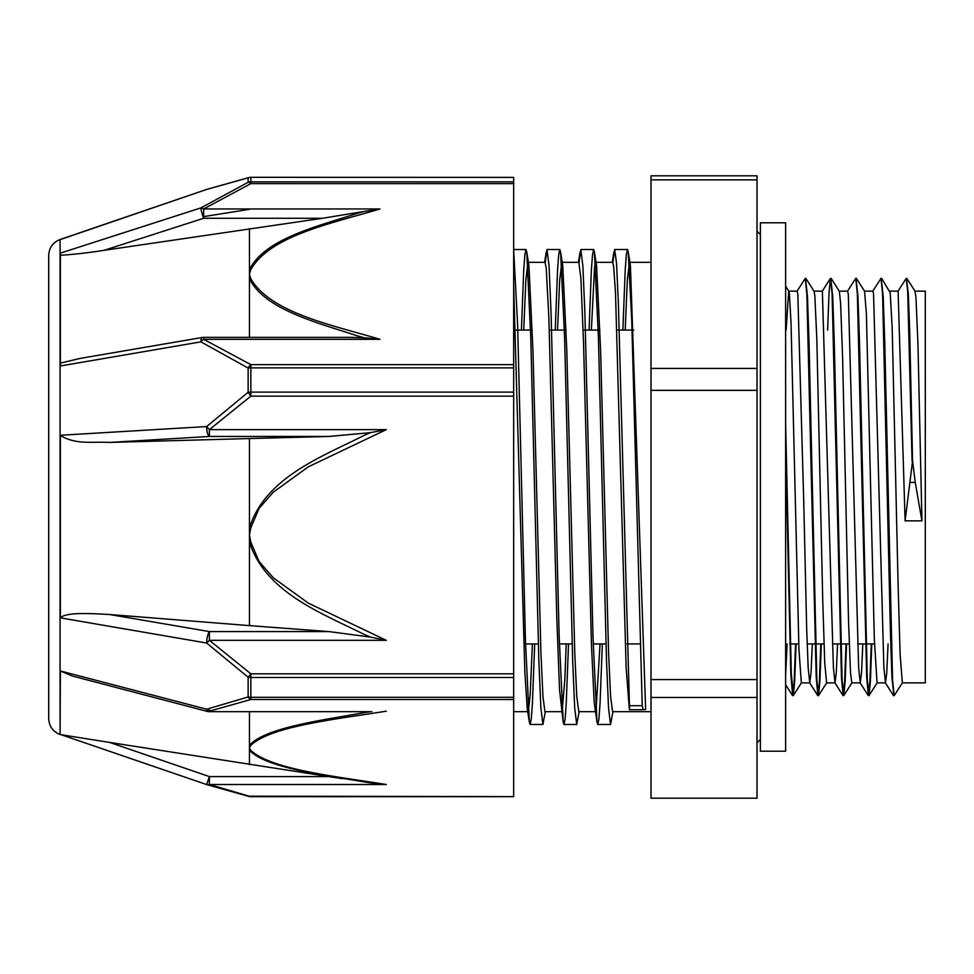 <?xml version="1.0" encoding="UTF-8"?>
<svg xmlns="http://www.w3.org/2000/svg" width="974" height="974" viewBox="0 0 974 974"><rect width="100%" height="100%" fill="white"/><g stroke="black" fill="none" stroke-linecap="round" stroke-linejoin="round"><path stroke-width="1.46" d="M906.891 278.442L915.061 291.25L915.986 297.874L917.971 344.626L921.94 520.846L915.243 482.434L912.565 460.885L909.728 332.584L908.304 293.527L906.514 278.747M912.565 460.885L905.102 520.846L898.101 291.153M902.435 682.774L894.144 695.692L892.586 680.096L884.769 342.945L883.211 296.473L881.275 278.734M871.791 643.924L870.403 681.203L869.015 695.57L867.335 680.071L859.518 342.775L857.96 296.339L856.024 278.722M846.552 643.924L845.164 681.13L843.776 695.57L842.096 680.096L834.28 342.738L832.721 296.327L830.785 278.747M821.301 643.924L819.925 681.167L818.537 695.594L816.857 680.108L809.041 342.885L807.483 296.437L805.547 278.747M796.062 643.924L794.674 681.228L793.286 695.582L791.29 673.071L785.628 423.727M912.066 460.885L907.707 291.798L906.258 278.345L897.967 291.25M893.889 695.266L891.953 677.575L890.394 631.115L882.578 293.917L881.02 278.333L872.728 291.238M871.292 643.924L869.843 682.324L868.394 695.667L866.714 677.539L857.339 293.905L855.769 278.308L847.49 291.214M846.041 643.924L844.592 682.299L843.155 695.667L841.475 677.648L832.088 293.905L830.408 278.43L829.02 292.882L827.644 330.076M820.802 643.924L819.353 682.299L817.904 695.692L816.224 677.685L806.849 293.929L805.291 278.345L797 291.25M795.563 643.924L794.114 682.324L792.666 695.679L790.815 673.825L785.628 449.16M786.14 330.076L788.709 291.129M785.628 286.173L788.843 291.226L789.415 294.075L791.034 322.893L798.96 649.841L801.334 682.871L809.747 682.871L808.152 667.543L806.667 628.23L803.72 500.928L797.828 294.063L797.122 291.153M805.912 278.442L814.081 291.25L814.836 295.779L816.821 338.733L822.762 601.202L824.747 662.977L826.622 682.871M831.151 278.43L839.32 291.238L840.611 303.206L842.595 357.251L848.549 621.534L850.533 672.937L851.824 682.859M856.402 278.406L864.571 291.214L866.397 313.969L874.335 639.431L877.063 682.859M881.653 278.43L890.199 292.736L892.184 327.848L898.138 586.482L900.122 654.565L902.35 682.871M643.193 709.693L642.219 705.712L629.447 705.736A50.1 1.364 83 0 1 629.399 709.717L643.193 709.717L629.387 709.717M521.407 330.076L523.695 270.589L524.84 254.884L525.984 249.527L526.739 251.889L530.781 337.795L538.853 660.737L540.874 707.952L542.895 724.473L545.318 711.665M555.241 330.076L557.518 270.614L558.662 254.847L559.807 249.551L560.574 251.949L564.616 338.051L572.688 660.798L574.697 707.988L576.718 724.486L579.153 711.665M589.063 330.076L591.352 270.614L592.496 254.847L593.629 249.539L594.396 251.949L598.438 337.917L606.51 660.786L608.531 707.976L610.54 724.449L612.975 711.665M622.885 330.076L625.174 270.589L626.319 254.884L627.463 249.514L628.218 251.889L631.724 320.093L642.219 705.712M513.675 250.391L517.596 324.062L525.436 640.101L529.357 722.111L530.124 724.473L531.268 719.129L532.413 703.411L534.689 643.924M545.245 262.566L547.035 249.551L549.056 266.036L551.077 313.226L559.149 636.18L563.191 722.075L563.946 724.486L565.09 719.129L566.235 703.398L568.524 643.924M579.067 262.566L580.857 249.539L582.878 265.999L584.899 313.202L592.971 635.985L597.001 722.038L597.768 724.449L598.913 719.165L600.057 703.386L602.346 643.924M612.902 262.542L614.691 249.514L616.53 263.357L618.38 303.17L629.447 705.712M625.198 330.076L627.341 279.952L629.484 262.323L630.421 265.719L645.64 709.449L643.193 709.717M523.72 330.076L525.863 279.952L528.005 262.323L528.943 265.719L532.936 350.129L540.923 652.604L542.932 696.361L544.929 711.665L561.523 711.665M557.542 330.076L559.685 279.964L561.84 262.359L562.765 265.707L566.771 350.116L574.757 652.592L576.754 696.386L578.812 711.665M591.364 330.076L594.59 266.779L595.662 262.335L596.599 265.732L600.593 350.104L608.58 652.617L610.576 696.386L612.573 711.641M629.387 709.693L626.148 667.811L615.495 292.675L613.596 265.719L612.597 262.335M600.045 643.924L595.978 711.434M597.001 722.051L594.164 702.12L591.498 645.482L583.511 341.886L580.845 277.821L578.836 262.335L561.84 262.335M566.211 643.924L564.859 679.134L562.156 711.458M563.191 722.087L559.526 689.787L556.86 619.476L548.861 317.536L546.195 267.801L545.002 262.359M532.388 643.924L530.209 694.584L528.334 711.434M529.357 722.111L527.287 709.169L524.876 672.754L513.675 285.966M921.94 520.846L905.102 520.846M888.057 643.924L886.766 672.876L885.476 682.884L883.868 667.446L873.556 294.063L872.85 291.141M862.806 643.924L861.527 672.9L860.237 682.859L858.63 667.397L848.305 294.087L847.563 291.129M837.567 643.924L836.276 672.876L834.986 682.859L833.391 667.507L822.373 291.141M812.328 643.924L811.038 672.864L809.747 682.884M787.077 643.924L785.628 675.323M757.017 697.494L757.017 798.181L650.997 798.181L650.997 697.494L757.017 697.494L757.017 679.596L650.997 679.596L650.997 390.343L757.017 390.343L757.017 679.596M757.017 179.849L757.017 175.819L650.997 175.819L650.997 179.849L757.017 179.849L757.017 368.416L650.997 368.416L650.997 179.849M757.017 368.416L757.017 390.343M650.997 368.416L650.997 390.343M650.997 679.596L650.997 697.494M914.976 291.129L925.3 291.129L925.3 682.871L902.301 682.871M513.675 796.61L250.866 796.172A8.413 4.7 104.2 0 1 248.796 796.428L248.796 796.428A8.413 8.413 0 0 0 250.866 796.683L209.386 784.508L209.386 776.595L206.658 784.569A8.413 5.369 -72.4 0 0 206.841 784.63L206.841 784.63A8.413 5.369 -72.4 0 0 209.386 784.508L386.313 784.508C336.639 776.485 271.125 769.63 250.72 750.272A8.413 7.78 152.9 0 1 249.466 750.26C265.585 767.707 321.189 774.549 363.85 781.866A760.256 258.889 179.8 0 0 364.495 781.952A760.256 258.889 179.8 0 0 366.017 782.183A760.256 258.889 179.8 0 0 370.461 782.84L366.005 782.195M72.368 676.029L60.388 670.976L60.071 734.493L60.071 239.507L206.658 189.431L248.139 177.84L248.139 182.296L200.912 207.888L60.388 253.118L60.388 365.968L200.912 341.85A8.413 4.493 -58.1 0 1 203.639 339.305L203.639 337.345A8.413 8.413 0 0 0 202.215 337.467A8.413 2.362 80.3 0 0 200.912 341.85L248.139 368.062L248.139 392.254L206.658 426.551L60.388 435.256L60.388 617.857C66.183 612.037 89.377 613.425 109.648 614.521L249.466 625.625L249.466 542.153C265.659 592.436 321.043 612.841 363.838 634.257M206.658 784.569L60.4 734.457L206.658 784.569A8.413 8.413 0 0 0 206.841 784.63L248.796 796.415M60.388 670.976L206.658 709.206A8.413 1.753 104.7 0 0 207.255 711.41A8.413 8.413 0 0 0 209.349 711.677M60.388 617.857L206.658 643.035L248.139 677.222L248.139 696.97L206.658 709.206A8.413 5.369 -107.6 0 0 209.386 711.166L250.866 699.515L513.675 699.515L513.675 796.172M513.675 183.623L513.675 181.846L250.866 181.846L250.866 183.623L513.675 183.623L513.675 364.641L250.866 364.641A8.413 3.835 115.4 0 0 248.139 368.062A8.413 3.214 180 0 1 250.866 367.892L513.675 367.892L513.675 364.641M379.97 208.96L364.045 211.468A718.495 459.898 0.2 0 0 357.47 213.33C317.244 226.455 264.782 238.727 249.466 269.64A8.413 6.343 15.7 0 1 250.72 269.713C270.334 235.282 332.791 223.253 379.97 208.96L203.639 208.96L250.866 183.623A8.413 3.835 64.6 0 0 248.139 182.296A8.413 8.218 -0 0 1 250.866 181.846L250.866 177.39A8.413 8.34 180 0 0 248.139 177.84A8.413 4.7 75.8 0 1 248.796 177.572L248.796 177.572A8.413 8.413 0 0 1 250.866 177.317L513.675 177.39L250.866 177.317M203.639 208.96A8.413 4.493 -121.9 0 0 200.912 207.888A8.413 0.925 72.2 0 0 203.639 218.273L203.639 208.96M248.796 177.585L206.841 189.37A8.413 8.413 0 0 0 206.658 189.431A8.413 5.369 -107.6 0 1 206.841 189.37L206.841 189.37A8.413 5.369 -107.6 0 1 207.024 189.321M513.675 396.138L513.675 392.12L250.866 392.12L250.866 396.138L513.675 396.138L513.675 673.813L250.866 673.813A8.413 0.864 126 0 1 248.139 677.222A8.413 5.138 180 0 0 250.866 677.49L513.675 677.49L513.675 673.813M357.47 335.847A718.495 462.796 0.2 0 0 364.045 337.747L379.97 339.305L203.639 339.305L250.866 364.641L250.866 392.12A8.413 2.557 0 0 0 248.139 392.254A8.413 0.864 54 0 0 250.866 396.138L209.386 429.631A8.413 0.986 -132.4 0 1 206.658 426.551A8.413 2.691 86.6 0 0 209.386 436.462L209.386 429.631L386.313 429.631L370.461 432.639A760.256 749.152 179 0 0 363.862 435.536C321.237 457.098 265.525 477.382 249.466 527.762A8.413 1.437 10.1 0 0 250.72 527.993L259.084 508.404L273.256 492.223L308.259 466.863L386.313 429.631M513.675 699.515L513.675 697.274L250.866 697.274L250.866 699.515A8.413 4.7 75.8 0 1 248.139 696.97A8.413 5.661 0 0 0 250.866 697.274L250.866 673.813L209.386 640.32L386.313 640.32L308.247 603.089L273.244 577.74L259.096 561.535L250.72 541.958A8.413 1.437 169.9 0 1 249.466 542.153L249.466 438.543L109.648 442.427C90.594 441.526 76.009 444.838 60.388 435.488M206.658 643.035A8.413 0.986 -47.6 0 0 209.386 640.32L209.386 631.578A8.413 2.362 99.7 0 0 206.658 643.035M104.072 250.33L203.639 218.273L322.467 218.273L104.072 250.33C88.719 252.741 74.158 254.397 60.388 255.31M322.467 218.273L364.045 211.48M379.97 339.305C332.536 325.109 270.468 312.934 250.72 278.564A8.413 6.343 164.3 0 0 249.466 278.771L249.466 228.586M249.466 337.345L249.466 278.771C264.916 309.756 317.074 322.54 357.446 335.884M364.045 337.747L348.473 337.345M60.388 363.095L80.44 358.359M513.675 177.39L513.675 181.846M513.675 367.892L513.675 392.12M370.437 637.106L386.313 640.32M363.862 634.208A760.256 748.495 179 0 0 370.461 637.081L328.871 631.578L249.466 625.625M109.648 442.427L209.386 436.462L328.871 436.462L370.461 432.651M370.449 782.84L386.313 784.508M342.751 778.689L328.871 776.595L209.386 776.595L109.648 742.431L328.871 776.595M91.532 739.546L109.648 742.431M370.424 711.677A760.256 262.432 179.8 0 0 363.862 712.712C321.237 720.37 265.525 727.639 249.466 745.244L249.466 764.675M209.386 708.682L209.386 711.677L370.461 711.677M249.466 711.677L249.466 745.244A8.413 7.78 27.1 0 0 250.72 745.414C271.04 726.032 336.748 719.226 386.313 711.166M513.675 677.49L513.675 697.274M206.658 189.431L60.473 239.519M328.871 436.462L249.466 438.543M203.639 216.618L249.466 209.325M60.071 239.507C52.9 242.392 49.102 247.7 48.7 255.432L48.7 718.569C49.102 726.3 52.9 731.608 60.071 734.493M785.628 222.79L785.628 751.21L760.377 751.21L760.377 222.79L785.628 222.79M910.215 482.434L915.243 482.434M250.72 750.272L249.466 747.837L250.72 745.414M250.72 278.564L249.466 274.132L250.72 269.713M250.72 541.958L249.466 534.97L250.72 527.993M328.871 631.578L209.386 631.578L109.648 614.521M801.456 682.774L793.286 695.582M826.707 682.786L818.537 695.594M851.958 682.75L843.776 695.57M877.184 682.75L869.015 695.57M530.124 724.473L542.859 724.473M563.946 724.473L576.669 724.473M597.768 724.473L610.54 724.473M513.675 249.527L525.984 249.527M547.035 249.527L559.807 249.527M580.857 249.527L593.629 249.527M614.691 249.527L627.463 249.527M528.809 264.831L526.739 251.889M562.643 264.891L560.574 251.949M596.465 264.891L594.396 251.949M630.288 264.831L628.218 251.889M546.268 251.962L544.6 262.335M580.102 251.889L578.422 262.335M613.924 251.901L612.256 262.335M893.511 695.594L885.342 682.774M868.272 695.57L860.103 682.75M843.034 695.57L834.864 682.75M830.408 278.43L822.239 291.238M817.795 695.594L809.625 682.786M792.544 695.582L785.628 684.734M877.063 682.871L885.476 682.871M889.749 291.129L898.101 291.129M851.824 682.871L860.237 682.871M864.51 291.129L872.85 291.129M826.573 682.871L834.986 682.871M839.259 291.129L847.611 291.129M814.008 291.129L822.373 291.129M788.782 291.129L797.122 291.129M525.558 643.924L538.33 643.924M559.38 643.924L572.152 643.924M593.203 643.924L605.974 643.924M627.025 643.924L639.796 643.924M789.78 643.924L798.753 643.924M807.166 643.924L824.004 643.924M832.417 643.924L849.243 643.924M857.656 643.924L874.482 643.924M515.477 330.076L532.303 330.076M549.299 330.076L566.125 330.076M583.122 330.076L599.96 330.076M616.956 330.076L633.782 330.076M612.573 711.665L650.997 711.665M629.484 262.335L650.997 262.335M513.675 711.665L527.689 711.665M528.005 262.335L545.002 262.335M578.751 711.665L595.345 711.665M595.662 262.335L612.658 262.335M757.017 742.797L760.377 739.424M757.017 231.203L760.377 234.576M513.675 796.683L250.866 796.683M350.543 337.345L203.639 337.345M78.614 358.676L202.215 337.479M207.267 711.41L71.711 675.859M209.386 711.677L371.934 711.677M60.4 734.591L98.496 740.654M60.4 239.409L61.143 239.287"/></g></svg>
